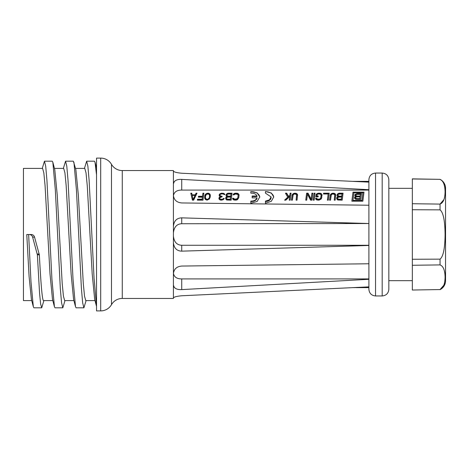 <?xml version="1.0" encoding="UTF-8"?>
<svg xmlns="http://www.w3.org/2000/svg" width="469" height="469" viewBox="0 0 469 469"><rect width="100%" height="100%" fill="white"/><g stroke="black" fill="none" stroke-linecap="round" stroke-linejoin="round"><path stroke-width="0.7" d="M259.791 196.921L257.123 201.477L250.839 203.218L250.839 201.095C253.964 201.16 256.015 200.081 256.994 197.865L252.17 197.865L252.17 196.001L256.994 196.001C256.015 193.996 253.964 193.052 250.839 193.164L250.839 191.534L257.123 192.859L259.791 196.921M271.1 196.921L271.1 197.508A5.646 3.992 180 0 1 265.454 201.5L265.454 203.241L265.454 201.125L269.446 199.847L271.1 196.921L265.454 193.14L265.454 191.522L271.317 193.005L273.744 196.921L271.317 201.295L265.454 203.241M63.356 168.4L65.549 161.189L73.352 161.189L75.867 169.637L78.341 195.028L83.289 283.452L84.526 296.162L85.763 300.6L94.996 300.6M122.268 170.558L122.268 298.442A12.458 12.458 0 0 0 111.481 304.668A12.458 12.458 0 0 1 100.694 310.9L96.526 310.9L96.526 158.1L100.694 158.1A12.458 12.458 0 0 1 111.481 164.332A12.458 12.458 0 0 0 122.268 170.558L173.419 170.558L173.419 171.085C173.999 172.047 176.766 172.762 181.726 173.231C176.766 172.762 173.999 172.047 173.419 171.085L173.419 226.328C173.999 220.846 176.766 218.021 181.726 217.851L368.898 223.525L181.726 223.731C176.831 223.965 174.063 227.019 173.419 232.888M412.333 290.03L440.045 289.555C443.269 288.224 444.946 284.091 445.087 277.156C444.946 270.22 443.269 266.14 440.045 264.909L412.333 265.272L412.333 290.03L440.045 289.555L443.809 285.269M440.045 289.654A9.966 9.966 0 0 0 445.55 280.743L445.55 188.257A9.966 9.966 0 0 0 440.045 179.346L412.333 178.865L412.333 265.272M219.703 198.405L220.389 199.19L222.57 199.19L222.57 199.712L220.389 199.712L219.703 198.962L220.125 197.478L222.072 196.874L222.142 196.282L220.172 195.843L220.014 194.699L220.553 194.143L222.617 193.867L224.839 194.699L224.053 193.591L221.614 193.187L221.614 193.568L219.814 194.318L219.193 195.52M222.57 199.19L223.074 198.874L222.57 199.712M173.419 195.432C173.999 199.993 176.766 202.497 181.726 202.948L368.898 205.234L368.898 190.086L181.726 190.086C176.831 190.08 174.063 191.985 173.419 195.796M352.987 192.155L363.991 192.155L362.859 201.183L351.856 201.183L352.987 192.155L351.897 201.183M339.327 193.187L343.062 193.187L342.194 200.152L337.698 199.993L336.736 198.874L336.707 197.789L337.791 196.581L337.105 195.843L337.1 194.699L337.85 193.726L339.327 193.187L339.327 193.568L337.85 194.166L337.053 195.602M332.943 193.187L334.913 193.591L335.698 194.699L335.188 200.152L334.25 200.152L334.743 194.84L333.453 194.002L332.193 194.143L331.319 194.84L330.516 200.152L329.578 200.152L330.405 194.699L331.489 193.591L332.943 193.187L332.943 193.568L331.489 194.014L330.405 195.215L329.637 200.152M323.604 193.187L329.209 193.187L328.335 200.152L327.403 200.152L328.159 194.002L323.493 194.002L323.604 193.187L323.546 194.002M318.463 193.187L320.626 193.322L321.757 194.143L321.781 197.631L321.148 199.032L318.99 200.152L316.833 199.993L315.696 199.032L315.637 198.252L316.569 198.252L317.701 199.19L319.747 199.032L320.614 198.252L321.124 195.409L320.356 194.143L318.351 194.002L317.208 194.418L316.845 195.989L318.246 195.989L318.134 196.874L315.801 196.874L316.311 194.143L318.463 193.187L318.463 193.568L316.311 194.617L315.872 196.874M314.101 193.187L313.233 200.152L314.166 200.152L315.039 193.187L314.101 193.187L313.286 200.152M311.926 193.187L311.164 199.19L308.033 193.187L306.632 193.187L305.759 200.152L306.691 200.152L307.435 194.143L310.584 200.152L311.985 200.152L312.858 193.187L311.926 193.187L311.164 199.712L308.033 193.568L306.632 193.568L305.817 200.152M294.796 193.187L296.766 193.591L297.551 194.699L297.041 200.152L296.103 200.152L296.596 194.84L295.306 194.002L294.045 194.143L293.172 194.84L292.369 200.152L291.431 200.152L292.257 194.699L293.342 193.591L294.796 193.187L294.796 193.568L293.342 194.014L292.257 195.215L291.489 200.152M290.123 193.187L289.83 195.409L288.611 196.429L286.7 193.187L285.457 193.187L287.737 197.179L284.583 200.152L285.826 200.152L289.678 196.581L289.256 200.152L290.188 200.152L291.061 193.187L290.123 193.187L289.83 195.966L288.611 197.015L286.7 193.568L285.685 193.568M235.473 193.187L237.636 193.322L239.008 194.699L238.791 197.631L237.461 199.671L236.007 200.152L233.843 199.993L232.706 199.032L232.647 198.252L233.58 198.252L234.711 199.19L237.261 198.715L237.859 197.631L238.135 195.409L237.801 194.418L235.362 194.002L234.008 194.84L233.07 194.84L234.019 193.591L235.473 193.187L235.473 193.568L234.019 194.014L233.245 194.84M228.315 193.187L232.049 193.187L231.176 200.152L226.679 199.993L225.718 198.874L225.906 197.332L226.779 196.581L226.093 195.843L226.081 194.699L226.838 193.726L228.315 193.187L228.315 193.568L226.838 194.166L226.035 195.602M223.074 198.874L223.443 198.405L224.217 198.405L223.291 199.671L221.526 200.152L220.143 199.993L219.005 199.032L219.193 197.478L220.237 196.581L219.24 195.843L219.234 194.699L219.814 193.867L221.614 193.187M207.914 193.187L206.126 193.726L205.223 194.699L204.76 195.843L204.754 198.405L205.404 199.507L207.046 200.152L209.356 199.032L210.2 197.179L210.3 195.122L209.965 194.143L208.828 193.322L207.914 193.187L207.914 193.568L205.604 194.617L204.625 197.531M202.93 193.187L202.526 196.282L198.475 196.282L198.364 197.179L202.415 197.179L202.174 199.19L197.502 199.19L197.39 200.152L202.995 200.152L203.868 193.187L202.93 193.187L202.526 196.863L198.475 196.863L198.44 197.179M191.721 193.187L192.12 194.84L195.239 194.84L196.083 193.187L197.015 193.187L193.656 200.152L192.407 200.152L190.789 193.187L191.721 193.187L191.721 193.568L190.883 193.568M368.898 234.5L368.898 289.309C369.291 293.342 371.507 295.558 375.54 295.951L375.54 173.049C371.507 173.442 369.291 175.658 368.898 179.691L368.898 234.5M173.419 236.112C174.063 241.981 176.831 245.035 181.726 245.269L368.898 245.269L368.898 263.766L181.726 266.052C176.766 266.503 173.999 269.007 173.419 273.568L173.419 242.672C173.999 248.154 176.766 250.979 181.726 251.15L368.898 245.475M122.268 298.442L173.419 298.442L173.419 285.123C173.999 288.318 176.766 289.813 181.726 289.602L368.898 279.29L368.898 286.864L181.726 295.769C176.766 296.238 173.999 296.953 173.419 297.915C173.999 296.953 176.766 296.238 181.726 295.769M382.188 173.049L382.188 295.951C386.221 295.558 388.438 293.342 388.83 289.309L388.83 179.691C388.438 175.658 386.221 173.442 382.188 173.049L375.54 173.049M412.333 178.97L440.045 179.346M444.618 186.386L444.846 187.776M445.028 189.81L445.081 191.487M444.553 197.59L444.26 198.698M443.991 199.483L440.045 204.091L440.045 209.854C443.269 212.41 444.946 220.629 445.087 234.5C444.946 248.371 443.269 256.59 440.045 259.146L440.045 264.909M444.618 271.727L444.852 273.14M445.028 275.156L445.081 276.95M444.577 282.795L444.249 284.067M412.333 259.257L440.045 259.146M412.333 209.743L440.045 209.854M412.333 203.728L440.045 204.091C443.269 202.86 444.946 198.78 445.087 191.844C444.946 184.909 443.269 180.776 440.045 179.445M173.419 273.204C174.063 277.015 176.831 278.92 181.726 278.914L181.726 289.602M368.898 278.914L181.726 278.914M355.092 287.608L356.587 287.561M358.58 287.644L356.587 287.597M353.72 287.644L354.716 287.644M173.419 273.568L173.419 285.123L174.222 287.345M368.898 189.711L181.726 179.398C176.766 179.187 173.999 180.682 173.419 183.877L174.222 181.655M181.726 173.231L368.898 182.136M173.419 242.672L173.419 226.328M73.903 300.6L64.669 300.6L63.432 296.162L62.195 283.452L57.247 195.028L54.773 169.637L52.85 162.315L55.336 189.904L60.319 288.558L61.562 302.827L62.805 307.811L64.998 300.6M52.815 300.6L43.576 300.6C42.169 301.016 40.762 281.57 39.355 254.837L37.385 254.837L39.548 293.09L40.633 304.029L41.718 307.811L43.904 300.6M42.269 168.4L44.455 161.189L52.258 161.189L52.85 162.315M73.944 162.315L76.429 189.904L81.413 288.558L82.655 302.827L83.898 307.811L86.091 300.6M84.449 168.4L86.642 161.189L94.445 161.189L95.031 162.315L96.526 174.826M32.607 237.091C32.127 235.491 31.007 234.629 29.242 234.5L31.171 234.5C32.936 234.623 34.055 235.491 34.542 237.097L32.607 237.091L37.385 254.837M33.322 306.685L31.394 299.363L29.084 276.499L26.774 234.5L28.638 234.5L30.977 281.599L33.322 306.685L33.909 307.811L41.718 307.811M44.455 161.189L45.698 166.173L46.947 180.442L51.924 279.096L54.416 306.685L55.002 307.811L62.805 307.811M65.549 161.189L66.791 166.173L68.034 180.442L73.017 279.096L75.503 306.685L76.095 307.811L83.898 307.811M86.642 161.189L87.873 166.102L89.11 180.178L94.052 278.158L96.526 306.398L94.674 299.363L92.2 273.972L87.252 185.548L86.015 172.838L84.778 168.4L75.544 168.4M31.722 300.6L23.45 300.6L23.45 168.4L42.591 168.4L43.828 172.838L45.065 185.548L50.013 273.972L52.487 299.363L54.416 306.685M54.451 168.4L63.684 168.4L64.921 172.838L66.158 185.548L71.106 273.972L73.58 299.363L75.503 306.685M34.542 237.097L39.355 254.837M39.208 254.016L37.244 254.022M31.171 234.5L29.242 234.5M358.457 287.644L356.211 287.644M358.205 287.644L357.829 287.644M352.512 287.644L353.098 287.644L352.477 287.608M363.956 192.39L352.987 192.39M362.9 193.099L361.945 200.849L352.94 200.849L353.902 192.771L362.9 192.771L362.9 193.099M352.94 200.41L361.945 200.41L361.945 200.849M361.945 200.41L362.9 192.771M357.302 193.609L361.452 193.609L360.725 199.395L355.725 199.266L354.623 198.346L354.775 197.074L355.719 196.452L354.933 195.837L354.881 194.881L355.684 194.066L357.302 193.609L357.302 194.037L355.684 194.535L354.857 195.62M355.355 196.575L354.546 198.117M355.719 196.452L355.355 197.162M354.881 194.881L354.881 195.409M355.103 194.529L355.103 195.034M355.684 194.066L355.684 194.535M356.422 193.72L356.422 194.16M361.394 194.037L357.302 194.037M354.558 197.449L354.558 198.035M354.775 197.074L354.775 197.66M356.493 199.161L355.549 198.41L355.578 197.578L356.176 196.945L359.999 196.822L359.782 199.161L356.493 199.161L356.493 198.61L355.549 197.83M360.321 194.787L360.092 196.658L356.803 196.658L355.86 195.913L355.907 194.998L356.499 194.412L360.321 194.295L360.321 194.787M356.493 198.61L359.782 198.61L359.782 199.161M359.782 198.61L359.999 196.822M355.989 198.475L355.989 199.032M355.678 198.217L355.678 198.786M360.321 194.295L360.092 196.083L356.803 196.083L355.86 195.356M360.092 196.083L360.092 196.658M356.803 196.083L356.803 196.658M356.299 195.96L356.299 196.534M355.983 195.72L355.983 196.282M273.732 197.215A8.29 5.863 0 0 0 265.454 191.645L265.454 193.14M256.994 197.865L256.994 198.44A5.646 3.992 180 0 1 250.839 201.471L250.839 203.218M256.994 196.001L256.994 196.575L252.17 196.575L252.17 197.865M259.779 197.215A8.29 5.863 0 0 0 250.839 191.669L250.839 193.164M337.463 196.728L336.678 198.61M337.791 196.581L337.463 197.314M337.1 194.699L337.1 195.215M337.311 194.277L337.311 194.764M337.85 193.726L337.85 194.166M338.53 193.322L338.53 193.715M343.009 193.568L339.327 193.568M336.707 197.789L336.707 198.364M336.918 197.332L336.918 197.912M338.413 199.712L337.586 198.815L338.184 197.179L341.631 197.027L341.368 199.712L338.413 199.712L337.586 198.252M342.018 194.465L341.743 196.716L338.782 196.716L338.061 196.265L338.014 194.84L338.577 194.143L342.018 194.002L342.018 194.465M338.413 199.19L341.368 199.19L341.368 199.712M341.368 199.19L341.631 197.027M337.961 199.032L337.961 199.565M337.686 198.715L337.686 199.266M342.018 194.002L341.743 196.136L338.782 196.136L337.961 195.268M341.743 196.136L341.743 196.716M338.782 196.136L338.782 196.716M338.331 195.989L338.331 196.564M338.061 195.696L338.061 196.265M330.153 195.409L330.153 195.966M330.405 194.699L330.405 195.215M330.792 194.143L330.792 194.617M331.489 193.591L331.489 194.014M332.146 193.322L332.146 193.715M333.565 193.187L333.565 193.568L332.943 193.568M334.327 193.322L334.327 193.715L333.565 193.568M334.913 193.591L334.913 194.014L334.327 193.715M335.458 194.143L335.458 194.617L334.913 194.014M335.698 194.699L335.698 195.215L335.458 194.617M335.734 195.632L335.698 195.215M334.825 195.409L334.309 200.152M328.159 194.002L327.456 200.152M329.156 193.568L323.604 193.568M316.077 194.699L316.077 195.215M316.311 194.143L316.311 194.617M317.009 193.591L317.009 194.014M317.665 193.322L317.665 193.715M319.864 193.187L319.864 193.568L318.463 193.568M320.626 193.322L320.626 193.715L319.864 193.568M321.212 193.591L321.212 194.014L320.626 193.715M321.757 194.143L321.757 194.617L321.212 194.014M321.998 194.699L321.998 195.215L321.757 194.617M322.033 195.632L321.998 195.215M316.569 198.252L316.569 198.815L315.678 198.815M316.669 198.715L316.669 199.266L316.569 198.815M317.097 199.032L317.097 199.565L316.669 199.266M317.701 199.19L317.701 199.712L317.097 199.565M319.102 199.19L319.102 199.712L317.701 199.712M319.747 199.032L319.747 199.565L319.102 199.712M320.251 198.715L319.747 199.565M320.614 198.252L320.251 199.266M320.849 197.631L320.614 198.815M321.124 195.409L320.849 198.217M316.845 195.989L316.845 196.564L318.175 196.564M314.986 193.568L314.101 193.568M311.164 199.19L311.164 199.712M312.805 193.568L311.926 193.568M306.632 193.187L306.632 193.568M308.033 193.187L308.033 193.568M292.011 195.409L292.011 195.966M292.257 194.699L292.257 195.215M292.644 194.143L292.644 194.617M293.342 193.591L293.342 194.014M293.999 193.322L293.999 193.715M295.417 193.187L295.417 193.568L294.796 193.568M296.179 193.322L296.179 193.715L295.417 193.568M296.766 193.591L296.766 194.014L296.179 193.715M297.311 194.143L297.311 194.617L296.766 194.014M297.551 194.699L297.551 195.215L297.311 194.617M297.586 195.632L297.551 195.215M296.678 195.409L296.162 200.152M289.83 195.409L289.83 195.966M291.009 193.568L290.123 193.568M289.678 196.581L289.309 200.152M287.737 197.179L287.737 197.766L285.093 200.152M286.7 193.187L286.7 193.568M288.611 196.429L288.611 197.015M233.322 194.143L233.322 194.617M234.019 193.591L234.019 194.014M234.676 193.322L234.676 193.715M236.874 193.187L236.874 193.568L235.473 193.568M237.636 193.322L237.636 193.715L236.874 193.568M238.223 193.591L238.223 194.014L237.636 193.715M238.768 194.143L238.768 194.617L238.223 194.014M239.008 194.699L239.008 195.215L238.768 194.617M239.043 195.632L239.008 195.215M233.58 198.252L233.58 198.815L232.688 198.815M233.679 198.715L233.679 199.266L233.58 198.815M234.107 199.032L234.107 199.565L233.679 199.266M234.711 199.19L234.711 199.712L234.107 199.565M236.118 199.19L236.118 199.712L234.711 199.712M236.757 199.032L236.757 199.565L236.118 199.712M237.261 198.715L236.757 199.565M237.631 198.252L237.261 199.266M237.859 197.631L237.631 198.815M238.135 195.409L237.859 198.217M226.445 196.728L225.665 198.61M226.779 196.581L226.445 197.314M226.081 194.699L226.081 195.215M226.293 194.277L226.293 194.764M226.838 193.726L226.838 194.166M227.518 193.322L227.518 193.715M231.997 193.568L228.315 193.568M225.695 197.789L225.695 198.364M225.906 197.332L225.906 197.912M227.395 199.712L226.574 198.815L227.172 197.179L230.613 197.027L230.355 199.712L227.395 199.712L226.574 198.252M231.006 194.465L230.725 196.716L227.764 196.716L227.043 196.265L227.002 194.84L227.559 194.143L231.006 194.002L231.006 194.465M227.395 199.19L230.355 199.19L230.355 199.712M230.355 199.19L230.613 197.027M226.949 199.032L226.949 199.565M226.674 198.715L226.674 199.266M231.006 194.002L230.725 196.136L227.764 196.136L226.943 195.268M230.725 196.136L230.725 196.716M227.764 196.136L227.764 196.716M227.318 195.989L227.318 196.564M227.043 195.696L227.043 196.265M219.445 194.277L219.445 194.764M219.814 193.867L219.814 194.318M220.319 193.591L220.319 194.014M220.975 193.322L220.975 193.715M222.863 193.187L222.863 193.568L221.614 193.568M223.467 193.322L223.467 193.715L222.863 193.568M224.053 193.591L224.053 194.014L223.467 193.715M224.481 193.867L224.481 194.318L224.053 194.014M224.698 194.699L224.481 194.318M224.739 194.277L224.739 194.699M219.938 195.268L220.172 195.843M220.606 196.136L220.606 196.716L220.172 196.417M221.52 196.282L221.52 196.863L220.606 196.716M222.072 196.863L221.52 196.863M219.961 198.874L219.961 199.413M220.389 199.19L220.389 199.712M221.151 199.348L221.151 199.864M221.773 199.348L221.773 199.864M220.237 196.581L220.237 197.168L218.959 198.674M224.012 198.962L223.074 199.413M223.443 198.405L223.443 198.962M218.964 198.094L218.964 198.663M219.193 197.478L219.193 198.065M219.556 197.027L219.556 197.613M219.234 194.699L219.234 195.215M204.76 195.843L204.76 196.417M205.006 195.122L205.006 195.667M205.223 194.699L205.223 195.215M205.604 194.143L205.604 194.617M206.126 193.726L206.126 194.166M206.964 193.322L206.964 193.715M208.828 193.322L208.828 193.715L207.914 193.568M209.555 193.726L209.555 194.166L208.828 193.715M209.965 194.143L209.965 194.617L209.555 194.166M210.2 194.699L210.2 195.215L209.965 194.617M210.3 195.122L210.3 195.667L210.2 195.215M210.335 196.071L210.3 195.667M209.174 198.516L207.931 199.712L205.944 199.413L205.434 198.516L205.522 195.989L206.524 194.277L208.582 194.002L209.526 195.122L209.438 197.613M209.438 197.027L209.567 195.989M209.174 197.941L207.931 199.19L206.378 199.19L205.434 197.941L205.393 197.027M208.435 198.874L208.435 199.413M207.931 199.19L207.931 199.712M207.134 199.348L207.134 199.864M206.378 199.19L206.378 199.712M205.944 198.874L205.944 199.413M205.434 197.941L205.434 198.516M202.526 196.282L202.526 196.863M203.816 193.568L202.93 193.568M197.502 199.19L197.449 200.152M202.174 199.19L202.174 199.712L197.502 199.712M202.415 197.179L202.174 199.712M198.475 196.282L198.475 196.863M192.12 194.84L191.721 193.568M195.239 194.84L195.239 195.368L192.12 195.368M196.083 193.187L195.239 195.368M196.816 193.568L196.083 193.568M193.105 199.507L195.004 195.409L193.105 200.011L192.202 195.409L193.105 200.011M195.004 195.409L192.202 195.409M181.726 217.851L181.726 223.731M181.726 245.269L181.726 251.15M181.726 179.398L181.726 190.086M111.481 164.332L111.481 304.668M100.694 158.1L100.694 310.9M382.188 295.951L375.54 295.951M388.83 188.327L412.333 188.327M388.83 280.673L412.333 280.673M358.814 287.644L368.898 287.644M352.512 181.356L368.898 181.356M95.031 162.315L96.526 167.99M356.118 287.644L357.923 287.644"/></g></svg>
